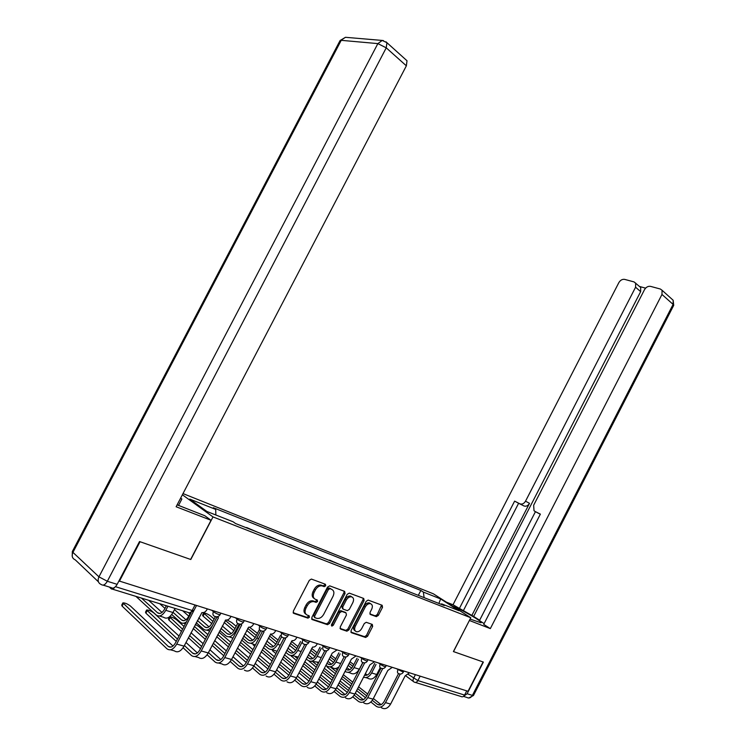 <?xml version="1.0" encoding="UTF-8"?>
<svg xmlns="http://www.w3.org/2000/svg" width="746" height="746" viewBox="0 0 746 746"><rect width="100%" height="100%" fill="white"/><g stroke="black" fill="none" stroke-linecap="round" stroke-linejoin="round"><path stroke-width="1.12" d="M325.722 585.787L325.424 584.267L311.39 579.073L309.31 580.341L293.299 611.216L293.765 613.38L307.949 618.136L309.431 617.24L309.124 615.748L307.315 615.142C304.928 613.949 304.461 611.655 305.907 608.26L307.231 605.705C309.068 602.665 311.296 601.313 313.935 601.649L316.118 602.395L317.572 601.509L317.274 599.998L315.483 599.364C313.115 598.143 312.658 595.83 314.103 592.436L315.427 589.89C317.227 586.888 319.428 585.545 322.03 585.862L324.286 586.664L325.722 585.787M314.178 598.478C311.987 597.173 311.595 594.888 313.012 591.643L314.327 589.098C316.127 586.095 318.328 584.761 320.929 585.078L323.186 585.88L324.613 585.004L324.771 584.025M293.103 612.699L306.867 617.315L308.34 616.42L308.518 615.543M305.935 614.2C303.799 612.886 303.426 610.638 304.825 607.449L306.14 604.894C307.977 601.854 310.205 600.502 312.844 600.838L315.026 601.584L316.481 600.707L316.649 599.784M376.329 616.625L378.325 615.431L382.512 607.328L382.176 605.286L368.132 600.092L366.202 601.313L351.03 630.668L351.403 632.701L365.633 637.466L367.582 636.245L372.646 626.435L372.301 624.421L366.239 622.304L364.29 623.535L361.763 628.43C360.299 630.892 358.537 631.993 356.485 631.731C354.509 630.892 354.126 629.055 355.32 626.23L365.288 606.936C366.724 604.521 368.449 603.43 370.454 603.673C372.478 604.512 372.888 606.377 371.676 609.249L370.016 612.447L370.37 614.49L376.329 616.625L375.219 615.842L377.215 614.657L381.579 605.071M119.36 581.32L140.052 541.727L190.79 559.509L212.992 516.913L470.791 617.753L453.409 651.566L483.091 661.963L468.031 691.29L118.94 580.929M345.034 593.508L344.643 591.382L329.704 585.852L327.55 587.065L311.819 617.455L312.248 619.581L327.503 624.691L329.555 623.432L345.034 593.508L343.925 592.734L344.102 591.186M349.315 593.117L363.731 598.46L364.095 600.539L348.895 629.941L346.89 631.191L340.605 629.083L340.213 627.022L346.433 614.993L346.041 612.914L341.799 611.422L339.784 612.671L333.275 625.26L331.839 626.146L331.513 624.672L347.216 594.31L349.315 593.117M470.791 617.753L433.398 593.825L183.003 493.591M466.744 690.88L464.59 695.076C463.546 696.764 462.315 697.221 460.907 696.447L415.401 682.441M109.326 587.037L111.154 588.753C112.198 589.536 113.373 589.088 114.67 587.4M246.432 527.814L247.765 528.336M257.118 532.019L246.59 527.506M268.299 536.402L269.642 536.933M278.659 540.477L268.457 536.104M289.392 544.692L290.744 545.223M299.444 548.646L289.541 544.393M309.739 552.693L311.101 553.224M319.493 556.525L309.888 552.404M329.396 560.414L330.748 560.945M338.87 564.135L329.546 560.125M348.382 567.874L349.743 568.415M357.586 571.492L348.522 567.594M366.734 575.091L368.104 575.623M375.686 578.607L366.883 574.812M384.498 582.067L385.859 582.598M393.198 585.489L384.638 581.796M401.684 588.818L403.045 589.359M410.151 592.147L401.814 588.547M424.11 597.63L423.355 592.072L440.653 598.954L458.967 610.685L441.66 603.878L444.28 605.556L235.596 523.552L233.097 521.78L206.931 511.486L189.754 499.083L215.697 509.406L215.864 514.992M423.355 592.072L420.847 590.459L213.319 507.718L215.697 509.406M212.992 516.913L182.378 494.775M418.32 595.355L420.847 590.459M441.66 603.878L440.858 604.213M438.872 603.43L440.653 598.954M311.614 618.91L326.412 623.87L328.464 622.612L343.925 592.734M329.9 588.734L328.389 589.582L314.598 616.215L314.896 617.697L317.031 618.406C319.642 618.742 321.862 617.399 323.689 614.368L333.052 596.268C334.488 592.93 334.059 590.645 331.756 589.415L328.716 587.923L327.289 588.799L328.445 589.48M314.56 617.446L313.516 615.394L327.289 588.799M328.79 587.951L330.646 588.631M340.008 628.43L345.799 630.379L347.804 629.139L362.985 599.765L363.162 598.245M345.361 612.419L340.698 610.629L338.684 611.869L332.184 624.449L333.275 625.26M331.327 625.269L332.184 624.449M352.877 602.526C354.108 599.588 353.679 597.686 351.571 596.828C349.501 596.576 347.739 597.677 346.275 600.129L342.694 607.039L343.085 609.137L347.328 610.629L349.324 609.398L352.877 602.526M351.814 596.893L350.461 596.045C348.391 595.802 346.629 596.893 345.165 599.346L346.275 600.129M342.675 608.839L341.593 606.246L345.165 599.346M369.829 613.911L375.219 615.842M370.641 603.719L369.345 602.899C367.34 602.665 365.615 603.747 364.179 606.153L365.288 606.936M355.189 630.864C353.38 629.932 353.063 628.123 354.219 625.428L364.179 606.153M350.825 632.067L364.533 636.664L366.482 635.433L371.741 624.225M167.925 606.228L165.789 610.331C162.619 615.581 159.458 617.166 156.324 615.096L135.959 596.39M175.096 608.438L172.969 612.513C169.818 617.735 166.666 619.311 163.523 617.24L159.43 616.019M141.47 598.087L157.537 612.764C159.868 614.294 162.208 613.119 164.558 609.221L166.367 605.752M148.585 600.278L161.994 612.447M194.1 610.153L176.737 644.096C173.529 649.421 170.293 651.006 167.039 648.861L122.092 606.097L121.719 605.118L122.764 603.113M172.997 646.045L130.373 605.985C127.435 603.84 124.936 602.815 122.885 602.88L168.251 646.437C170.675 648.032 173.072 646.857 175.459 642.903L191.116 612.83M207.248 609.044L206.819 609.855C205.523 611.972 203.882 612.876 201.905 612.587L184.057 646.148C180.858 651.435 177.632 653.011 174.368 650.866L170.47 649.803M173.053 612.363L181.586 619.991C183.945 621.511 186.276 620.364 188.589 616.55L190.472 612.932M174.48 609.613L185.941 619.786M165.286 605.416L166.144 606.19M186.379 621.931C184.085 623.553 182.099 623.675 180.401 622.276L171.739 614.499M164.978 608.419L159.728 603.71M197.401 620.504L204.758 626.957C207.136 628.468 209.467 627.349 211.733 623.6L215.361 616.644M198.744 617.912L209.011 626.854M188.412 612.634L189.932 613.967M212.526 625.521C209.495 629.941 206.521 631.172 203.593 629.195L196.245 622.723M188.785 616.168L182.649 610.769M177.119 504.846L204.796 515.728L211.043 520.288L176.131 506.748L406.365 65.825L386.241 47.828L107.34 581.274L117.159 584.342L139.521 541.54L190.631 559.453L211.043 520.288M180.457 498.449L181.875 499.009L180.644 498.114M178.518 505.443L181.875 499.009M405.927 59.783L407.008 60.762L406.365 65.825M117.159 584.342C115.08 587.801 113.075 588.883 111.126 587.587L103.134 585.125M470.111 619.077L481.002 622.779C483.436 622.192 462.539 609.967 452.663 606.153M463.471 696.391L467.117 693.743L483.38 662.066L453.512 651.603L469.402 620.458M469.495 620.523L490.336 628.608L483.716 624.383L540.374 514.134L534.891 511.364L538.752 513.425M535.451 511.663L479.454 620.607L484.126 623.591M639.658 286.576L640.721 287.518L640.646 291.649L473.645 616.438L479.631 620.252M473.645 616.438L453.009 604.773L618.844 282.622C620.383 280.123 622.332 279.041 624.682 279.386L634.044 281.913L640.721 287.518M446.434 602.162L453.009 604.773M534.891 511.364L534.015 510.702L533.66 505.247L644.507 289.662C646.073 287.107 648.087 286.007 650.54 286.371L660.322 289.019L662.066 290.269L673.162 300.256L673.097 304.396L661.972 294.456L662.066 290.269M490.336 628.608L661.972 294.456M645.598 288.142L639.564 286.492M519.897 503.792C522.088 504.576 523.962 503.699 525.529 501.181L529.511 503.326C527.954 505.844 526.079 506.702 523.897 505.928L514.619 501.125L459.238 608.755M640.646 291.649L635.583 287.21L525.529 501.181M635.583 287.21L635.667 283.06M529.511 503.326L471.724 615.683M523.897 505.928L518.619 503.261L463.48 610.433M518.619 503.261L514.619 501.125M540.328 514.227L538.873 513.49M176.252 641.373L145.918 613.184L145.498 612.196L146.533 610.209M179.012 636.077L153.918 613.035C151.018 610.937 148.594 609.92 146.636 609.995L177.445 639.08M184.393 645.495L192.738 653.207C195.182 654.802 197.578 653.655 199.919 649.785L217.058 616.811L218.485 617.744L201.215 650.96C198.063 656.182 194.837 657.72 191.545 655.585L183.106 647.742M230.924 616.513L230.505 617.306C229.236 619.385 227.642 620.28 225.74 620.001L208.255 652.937C205.122 658.121 201.896 659.65 198.595 657.524L194.995 656.536M185.968 642.474L197.373 652.946M181.437 631.414L168.894 620.019L168.437 619.021L169.463 617.054M184.01 626.463L176.643 619.833C173.781 617.781 171.421 616.793 169.556 616.858L182.584 629.214M240.38 624.132L241.704 624.971L224.77 657.571C221.674 662.681 218.466 664.182 215.137 662.066L207.127 654.783M208.423 652.601L216.303 659.734C218.774 661.31 221.161 660.201 223.464 656.396L240.212 624.141M253.715 623.693L253.314 624.486C252.064 626.528 250.525 627.414 248.679 627.144L231.549 659.473C228.463 664.555 225.264 666.038 221.935 663.931L218.606 663.017M200.469 648.722L188.421 637.765M191.023 632.767L203.108 643.639M209.906 649.757L220.835 659.585M189.577 635.545L201.644 646.465M211.743 623.591L203.089 616.121L202.558 615.133L203.574 613.175M214.13 619.003L210.568 615.963C207.714 613.967 205.411 612.979 203.667 613.007L212.862 621.437M239.186 624.048L235.326 631.48C232.304 636.45 229.19 637.905 225.954 635.872L219.865 630.603M220.993 628.421L227.101 633.662C229.498 635.172 231.82 634.081 234.058 630.407L237.657 623.46M222.271 625.969L231.269 633.652M232.92 638.175L229.115 636.814M233.88 630.724L224.117 622.416M236.184 626.304L231.68 622.518L227.157 620.019M225.208 620.318L234.99 628.598M260.68 630.687L256.866 638.035C253.901 642.912 250.787 644.33 247.532 642.306L242.627 638.138M243.737 635.993L248.66 640.143C251.076 641.635 253.379 640.581 255.58 636.963L259.412 629.577M244.949 633.671L252.735 640.208M255.356 645.001L250.712 643.248M257.473 633.317L249.481 627.227M281.606 636.748L277.661 644.367C274.733 649.151 271.637 650.531 268.364 648.516L264.569 645.355M265.669 643.238L269.474 646.39C271.898 647.882 274.202 646.847 276.365 643.304L280.328 635.648M266.816 641.038L273.456 646.53M247.719 628.328L256.344 635.489M255.244 637.569L246.646 630.398M277.12 651.286L271.553 649.468M207.836 634.557L198.585 626.407L195.359 624.421M262.853 631.2L264.056 631.927L247.458 663.931C244.408 668.948 241.219 670.412 237.871 668.304L230.253 661.525M231.577 659.427L239.009 666.01C241.499 667.577 243.867 666.495 246.133 662.765L262.508 631.2M275.675 630.622L275.274 631.396C274.062 633.401 272.56 634.277 270.789 634.016L253.994 665.758C250.954 670.757 247.765 672.202 244.408 670.104M223.791 655.762L212.172 645.402M205.355 639.331L193.223 628.524M214.671 640.59L226.327 650.876M232.966 656.732L243.438 665.964M194.333 626.388L206.474 637.159M213.309 643.22L224.947 653.543M230.794 642.287L219.044 632.179M284.515 637.998L285.606 638.632L269.325 670.057C266.331 674.99 263.142 676.408 259.776 674.319L252.549 667.996M253.882 665.964L260.895 672.071C263.394 673.629 265.762 672.575 267.991 668.91L284.021 637.97M296.852 637.298L296.451 638.054C295.257 640.031 293.803 640.898 292.087 640.655L275.619 671.829C272.635 676.725 269.455 678.133 266.089 676.053M246.273 662.513L235.065 652.703M228.407 646.885L216.713 636.655M237.47 648.069L248.707 657.804M255.197 663.427L265.222 672.109M217.804 634.557L229.507 644.749M236.184 650.549L247.402 660.322M232.705 638.595L232.715 638.035M305.394 644.544L306.392 645.103L290.408 675.969C287.462 680.809 284.291 682.189 280.906 680.119L274.034 674.216M329.35 588.342L328.753 589.098M316.985 599.896L316.947 601.043M275.395 672.258L282.007 677.909C284.515 679.457 286.874 678.431 289.066 674.832L304.778 644.469M317.274 643.742L316.882 644.488C315.717 646.428 314.299 647.276 312.639 647.043L296.488 677.676C293.551 682.487 290.39 683.858 286.996 681.797M267.945 668.985L257.137 659.697M250.628 654.102L239.363 644.423M241.639 640.04L252.931 649.663M259.459 655.221L270.304 664.453M276.645 669.852L286.24 678.021M240.436 642.343L251.719 652.004M258.237 657.571L269.064 666.84M278.044 640.059L270.434 634.044M301.822 642.586L297.738 650.475C294.856 655.174 291.779 656.527 288.488 654.522L285.746 652.274M286.828 650.186L289.579 652.433C292.012 653.906 294.306 652.909 296.432 649.421L300.517 641.541M287.909 648.097L293.486 652.638M269.446 635.965L276.971 642.129M275.871 644.152L268.383 638.007M298.26 657.058L291.677 655.473M254.675 646.297L252.782 643.873M325.536 650.857L326.44 651.342L310.756 681.676C307.856 686.432 304.704 687.775 301.3 685.723L294.773 680.193M296.143 678.3L302.382 683.55C304.909 685.08 307.249 684.082 309.404 680.548L324.827 650.726M336.987 649.962L332.222 653.142L316.621 683.317C313.73 688.045 310.588 689.388 307.184 687.336M288.861 675.205L278.435 666.392M272.085 661.012L261.221 651.827M263.413 647.593L274.304 656.722M280.683 662.066L291.136 670.831M297.337 676.025L306.522 683.728M262.275 649.785L273.157 658.942M279.517 664.304L289.961 673.097M321.33 648.293L317.143 656.377C314.308 661.003 311.241 662.317 307.939 660.322L306.196 658.914M307.259 656.862L309.003 658.27C311.455 659.734 313.73 658.755 315.838 655.333L320.006 647.258M291.416 641.327L297.924 646.549M308.285 654.876L312.835 658.532M290.408 643.276L296.908 648.516M295.789 650.484L289.364 645.29M318.84 662.289L311.138 661.282M275.927 653.589L272.663 650.876L272.131 649.645M344.988 656.946L345.808 657.366L330.403 687.187C327.55 691.85 324.417 693.165 321.004 691.132L314.784 685.956M316.173 684.119L322.058 688.996C324.594 690.516 326.925 689.537 329.042 686.068L344.186 656.76M356.019 655.967L351.394 659.11L336.073 688.772C333.229 693.416 330.096 694.722 326.683 692.689M377.317 614.723L376.338 616.625M309.049 681.182L299.006 672.808M292.786 667.642L282.314 658.914M284.431 654.811L294.94 663.483M301.17 668.63L311.259 676.967M317.32 681.975L326.114 689.229M283.359 656.9L293.84 665.6M300.069 670.757L310.14 679.121M340.176 653.841L335.905 662.084C333.117 666.626 330.068 667.912 326.757 665.936L325.946 665.292M326.99 663.269L327.802 663.912C330.264 665.376 332.52 664.416 334.59 661.049L338.852 652.815M311.623 648.423L317.143 652.797M327.97 661.376L331.55 664.22M310.662 650.279L316.173 654.671M315.045 656.592L309.637 652.265M339.001 666.793C336.567 668.808 334.292 669.059 332.184 667.558L329.946 666.896M296.442 660.574L290.726 655.473M363.768 662.821L364.524 663.194L349.389 692.512C346.573 697.1 343.458 698.377 340.036 696.354L334.124 691.505M335.523 689.724L341.071 694.256C343.617 695.766 345.93 694.815 348.018 691.402L362.901 662.569M374.427 661.767L369.913 664.872L354.863 694.041C352.065 698.61 348.951 699.879 345.529 697.864M328.548 686.926L318.868 678.981M312.798 673.992L302.69 665.693M304.741 661.721L314.877 669.973M320.957 674.934L330.702 682.86M336.632 687.691L345.044 694.545M295.407 656.918L297.467 658.606M303.715 663.707L313.833 671.987M319.913 676.958L329.639 684.912M358.397 659.222L354.061 667.605C351.347 672.034 348.335 673.312 345.034 671.428M362.761 662.504L359.302 669.199C356.569 673.647 353.539 674.897 350.219 672.939L348.158 672.323M346.06 669.432C348.513 670.803 350.741 669.852 352.746 666.579L357.064 658.205M331.149 655.23L335.747 658.83M346.993 667.633L349.669 669.731M330.226 657.002L334.823 660.611M333.676 662.467L329.219 658.96M316.276 667.26L308.872 660.909M311.054 658.988L310.066 658.839M381.915 668.491L382.605 668.826L367.741 697.65C364.971 702.163 361.875 703.413 358.444 701.408L352.811 696.857M354.229 695.123L359.46 699.347C362.006 700.839 364.309 699.907 366.37 696.559L381.01 668.174M392.219 667.381L387.827 670.449L373.037 699.142C370.277 703.627 367.181 704.867 363.759 702.872M347.384 692.456L338.069 684.912M332.129 680.1L322.375 672.202M317.498 662.821L318.253 663.436M324.37 668.341L334.143 676.202M340.092 680.986L349.501 688.539M355.301 693.202L363.358 699.683M312.947 661.823L317.283 665.32M323.382 670.244L333.154 678.123M339.094 682.916L348.494 690.498M376.021 664.453L371.639 672.957C369.363 676.818 366.668 678.235 363.554 677.209M380.218 667.707L376.711 674.496C374.016 678.879 371.004 680.091 367.675 678.151L365.782 677.582M364.589 675.205C366.827 675.755 368.729 674.664 370.314 671.941L374.697 663.446M350.023 661.758L353.744 664.639M365.391 673.647L367.209 675.055M349.147 663.455L352.867 666.337M357.632 672.771L356.97 672.249M351.702 668.146L348.149 665.385M335.448 673.675L327.252 667.111L326.636 665.842M329.62 664.63L328.119 664.136M399.464 673.964L400.108 674.263L385.495 702.629C382.763 707.068 379.686 708.29 376.254 706.303L370.893 702.014M372.319 700.345L377.252 704.271C379.798 705.753 382.092 704.839 384.115 701.548L398.513 673.61M409.433 672.808L405.153 675.839L390.615 704.065C387.901 708.486 384.824 709.698 381.392 707.712M365.596 697.78L356.635 690.61M350.825 685.966L341.407 678.44M335.532 668.5L337.369 669.955M343.346 674.692L352.774 682.189M358.602 686.805L367.675 694.013M373.354 698.517L381.066 704.644M330.562 667.073L336.437 671.754M342.405 676.51L351.832 684.017M357.651 688.651L366.715 695.878M408.416 674.496L417.881 680.576L464.59 695.076M415.401 674.692L413.545 678.291C412.715 680.203 412.902 681.452 414.123 682.04C415.531 682.832 416.79 682.348 417.881 680.576L420.138 676.184M413.359 681.471L405.945 675.96M115.49 586.692L192.17 610.498C190.864 612.662 189.54 613.324 188.188 612.475L112.376 589.126M396.536 668.742L403.306 672.137M398.233 669.274L397.963 669.805C397.124 671.745 397.329 673.023 398.588 673.638M378.791 663.147L380.218 664.22C382.689 665.861 384.498 666.682 385.645 666.682L385.691 666.588M380.497 663.679L380.218 664.22C379.369 666.197 379.583 667.493 380.889 668.127M360.449 657.357L361.866 658.438C364.374 660.117 366.221 660.947 367.424 660.956L367.48 660.853M362.155 657.897L361.866 658.438C360.999 660.452 361.241 661.777 362.593 662.429M341.463 651.37L342.88 652.461C345.417 654.167 347.31 655.016 348.569 655.025L348.624 654.913M343.169 651.911L342.88 652.461C342.004 654.512 342.255 655.865 343.654 656.527M321.806 645.169L323.223 646.269C325.788 648.013 327.736 648.88 329.051 648.88L329.117 648.768M323.512 645.71L323.223 646.269C322.328 648.358 322.598 649.738 324.044 650.428M301.44 638.753L302.848 639.863C305.459 641.635 307.455 642.52 308.835 642.52L308.9 642.399M303.146 639.285L302.848 639.863C301.934 641.98 302.233 643.397 303.734 644.106M280.337 632.095L281.727 633.214C284.375 635.023 286.427 635.928 287.872 635.928L287.947 635.797M282.035 632.627L281.727 633.214C280.804 635.368 281.121 636.814 282.678 637.55M258.433 625.185L259.822 626.314C262.508 628.16 264.606 629.083 266.135 629.092L266.21 628.943M260.13 625.717L259.822 626.314C258.881 628.514 259.216 629.997 260.839 630.743M235.708 618.014L237.079 619.152C239.802 621.036 241.965 621.987 243.569 621.987L243.653 621.828M237.387 618.546L237.079 619.152C236.118 621.399 236.482 622.91 238.17 623.684M212.088 610.573L213.449 611.711C216.209 613.641 218.438 614.611 220.135 614.62L220.229 614.443M213.766 611.095L213.449 611.711C212.47 614.005 212.862 615.553 214.615 616.355M194.948 605.165L192.17 610.498L193.923 610.498M321.312 585.19L322.421 585.983M314.327 589.098L315.427 589.89M313.012 591.643L314.103 592.436M314.961 601.565L316.052 602.367M313.161 600.94L314.252 601.742M306.14 604.894L307.231 605.705M304.825 607.449L305.907 608.26M306.811 617.296L307.893 618.117M293.243 612.988L293.765 613.38M323.102 585.852L324.202 586.636M328.464 622.612L329.555 623.432M326.338 623.852L327.429 624.663M311.753 619.208L312.248 619.581M313.516 615.394L314.598 616.215M362.985 599.765L364.095 600.539M347.804 629.139L348.895 629.941M345.734 630.361L346.825 631.172M344.941 612.121L346.041 612.914M340.791 610.657L341.892 611.45M338.684 611.869L339.784 612.671M341.593 606.246L342.694 607.039M354.219 625.428L355.32 626.23M371.536 625.642L372.646 626.435M366.482 635.433L367.582 636.245M364.468 636.646L365.568 637.448M381.402 606.554L382.512 607.328M377.215 614.657L378.325 615.431M165.789 610.331L172.969 612.513M157.537 612.764L159.821 613.454M123.267 603.859L122.092 606.097M184.057 646.148L176.737 644.096M170.871 647.127L168.195 646.381M181.586 619.991L183.889 620.681M183.525 623.208L185.418 623.768M204.758 626.957L207.071 627.647M206.745 630.137L209.673 631.013M98.407 581.805L75.309 559.892C72.222 558.493 71.429 555.984 72.931 552.376L98.938 576.835L377.858 43.604L341.22 40.331L72.931 552.376L72.511 551.191L339.831 41.002L345.482 37.3L346.405 37.384M383.444 40.592L382.232 40.443L377.858 43.604L386.241 47.828L386.941 42.699L385.962 41.776M107.34 581.274L98.938 576.835C97.372 580.593 98.164 583.167 101.307 584.556C103.246 585.852 105.251 584.761 107.34 581.274M467.117 693.743L472.395 695.393C470.829 697.92 468.982 698.601 466.865 697.435L463.48 696.391M473.496 695.421L472.395 695.393L673.097 304.396L673.713 305.347L673.162 300.256L672.043 299.239M673.647 305.468L473.458 695.505L468.647 698.023M147.065 610.983L145.918 613.184M208.255 652.937L201.215 650.96M195.368 653.906L192.682 653.16M170.023 617.856L168.894 620.019M231.549 659.473L224.77 657.571M218.951 660.434L216.247 659.678M204.199 613.986L203.089 616.121M235.326 631.48L236.249 631.769M227.101 633.662L229.423 634.361M225.525 620.616L224.434 622.714M256.866 638.035L258.675 638.585M248.66 640.143L250.992 640.842M277.661 644.367L280.291 645.169M269.474 646.39L271.805 647.099M253.994 665.758L247.458 663.931M241.667 666.719L238.953 665.964M275.619 671.829L269.325 670.057M263.562 672.771L260.839 672.025M296.488 677.676L290.408 675.969M284.674 678.618L281.941 677.862M297.738 650.475L301.142 651.51M289.579 652.433L291.919 653.132M253.761 644.171L253.276 645.113M316.621 683.317L310.756 681.676M305.049 684.259L302.316 683.504M317.143 656.377L321.256 657.627M309.003 658.27L311.352 658.979M273.148 649.943L272.663 650.876M336.073 688.772L330.403 687.187M324.734 689.705L321.992 688.95M335.905 662.084L340.689 663.539M327.802 663.912L330.152 664.621M291.91 655.548L291.434 656.461M354.863 694.041L349.389 692.512M343.747 694.964L341.015 694.209M354.061 667.605L359.302 669.199M346.079 669.404L348.335 670.085M309.944 661.245L309.627 661.87M373.037 699.142L367.741 697.65M362.136 700.056L359.404 699.3M371.639 672.957L376.711 674.496M364.691 674.999L365.941 675.372M327.578 666.467L327.252 667.111M390.615 704.065L385.495 702.629M379.919 704.979L377.187 704.224M220.807 613.315L220.135 614.62C218.802 616.681 217.002 617.268 214.717 616.383M244.24 620.709L243.569 621.987C242.264 624.02 240.501 624.598 238.263 623.712M266.798 627.824L266.135 629.092C264.858 631.079 263.124 631.648 260.932 630.771M288.525 634.678L287.872 635.928C286.613 637.886 284.916 638.436 282.762 637.569M309.478 641.28L308.835 642.52C307.594 644.451 305.925 644.982 303.818 644.124M329.685 647.659L329.051 648.88C327.839 650.773 326.198 651.295 324.118 650.447M349.193 653.813L348.569 655.025C347.375 656.881 345.762 657.394 343.72 656.555M368.039 659.753L367.424 660.956C366.249 662.784 364.654 663.278 362.649 662.448M386.26 665.497L385.645 666.682C384.488 668.481 382.922 668.966 380.954 668.146M403.866 671.055L403.269 672.221C402.131 673.992 400.583 674.468 398.644 673.647M196.459 605.64L193.82 610.694L189.363 612.867M320.929 585.078L322.03 585.862M315.026 601.584L316.118 602.395M312.844 600.838L313.935 601.649M306.867 617.315L307.949 618.136M323.186 585.88L324.286 586.664M326.412 623.87L327.503 624.691M328.716 587.923L329.816 588.706M345.799 630.379L346.89 631.191M340.698 610.629L341.799 611.422M350.461 596.045L351.571 596.828M369.345 602.899L370.454 603.673M364.533 636.664L365.633 637.466M375.303 615.87L376.413 616.644M170.797 647.136L168.251 646.437M340.073 40.517L345.482 37.3L382.232 40.443L386.941 42.699L407.008 60.762M72.334 551.555L72.259 556.516M195.293 653.916L192.738 653.207M218.876 660.443L216.303 659.734M241.592 666.728L239.009 666.01M263.478 672.789L260.895 672.071M284.599 678.627L282.007 677.909M304.974 684.268L302.382 683.55M324.659 689.714L322.058 688.996M343.673 694.974L341.071 694.256M362.062 700.065L359.46 699.347M379.845 704.989L377.252 704.271"/></g></svg>
